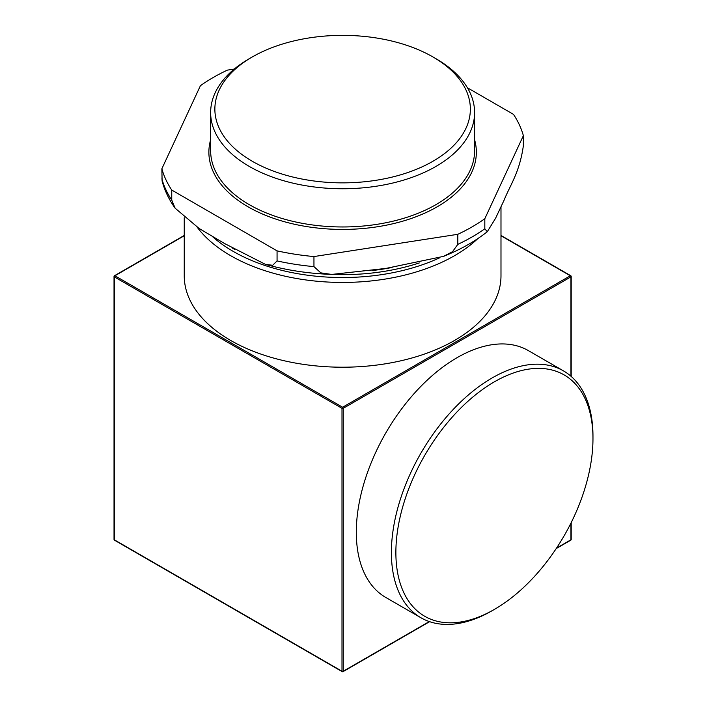 <?xml version="1.0" encoding="UTF-8"?>
<svg xmlns="http://www.w3.org/2000/svg" width="707" height="707" viewBox="0 0 707 707"><rect width="100%" height="100%" fill="white"/><g stroke="black" fill="none" stroke-linecap="round" stroke-linejoin="round"><path stroke-width="1.06" d="M432.949 161.258A127.755 73.758 180 0 1 252.284 161.267A127.755 73.758 180 0 1 252.284 56.958A127.755 73.758 180 0 1 432.949 56.958A127.755 73.758 180 0 1 432.949 161.258M252.284 56.958L249.297 58.681A131.979 76.197 0 0 0 210.642 112.554A131.979 76.197 0 0 0 292.115 182.954A131.979 76.197 0 0 0 435.936 166.437A131.979 76.197 0 0 0 474.591 112.554A131.979 76.197 0 0 0 435.936 58.681L432.949 56.958M484.816 218.719L523.366 135.664L523.366 145.722C519.601 172.508 510.26 184.792 504.091 200.178L495.572 218.269L487.3 231.71L484.816 228.776L484.816 218.719A183.007 105.661 180 0 1 457.818 234.309L457.818 244.366L452.498 251.719L443.492 256.385L385.881 268.421L331.716 274.431L320.819 272.867L313.952 266.619L313.952 256.561A183.007 105.661 180 0 1 277.064 250.861L277.064 260.918L272.681 265.275L265.443 264.374L224.411 243.447L199.118 228.476L175.133 208.194L171.748 200.116L171.748 190.059A183.007 105.661 180 0 1 161.868 168.761L162.097 181.045C164.678 190.616 169.026 199.657 175.133 208.194M467.415 87.774L513.485 114.366A183.007 105.661 180 0 1 523.366 135.664M234.264 69.056L227.415 70.117A183.007 105.661 180 0 0 200.417 85.697L161.868 168.761M171.748 190.059L277.064 250.861M313.952 256.561L457.818 234.309M395.876 552.494A139.367 80.465 -60 0 1 494.423 381.807A139.367 80.465 -60 0 1 592.97 438.702A139.367 80.465 -60 0 1 494.423 609.39A139.367 80.465 -60 0 1 395.876 552.494M212.339 236.456A154.851 89.4 0 0 0 439.648 257.808M500.989 235.749L570.319 275.774A0.884 0.504 60 0 1 570.947 276.852A0.884 0.504 0 0 0 570.947 276.137A0.884 0.504 120 0 0 570.319 275.774L342.621 407.241A0.884 0.504 120 0 0 341.994 408.319A0.884 0.504 0 0 0 343.24 408.319A0.884 0.504 -120 0 0 342.621 407.241L114.914 275.774A0.884 0.504 -120 0 0 114.287 276.137A0.884 0.504 0 0 0 114.287 276.852A0.884 0.504 -60 0 1 114.914 275.774L184.244 235.749M571.203 539.423A0.884 0.504 180 0 1 570.947 539.786A0.884 0.504 60 0 1 570.761 540.183A0.884 0.884 0 0 0 571.203 539.423L571.203 522.606M114.914 540.139A0.884 0.504 -60 0 1 114.287 539.786A0.884 0.504 180 0 1 114.03 539.423A0.884 0.884 0 0 0 114.472 540.183L342.179 671.65A0.884 0.504 120 0 0 342.621 671.606A0.884 0.504 -120 0 0 343.24 671.243A0.884 0.504 180 0 1 341.994 671.243A0.884 0.504 120 0 0 342.179 671.65A0.884 0.884 0 0 0 343.054 671.65L429.617 621.674M420.912 617.75L385.828 597.486A142.531 82.295 -60 0 1 356.301 532.238A142.531 82.295 -60 0 1 418.517 388.797A142.531 82.295 -60 0 1 528.359 350.61L563.444 370.866A142.531 82.295 120 0 0 453.611 409.053A142.531 82.295 120 0 0 391.395 552.494A142.531 82.295 120 0 0 420.912 617.75A142.531 82.295 120 0 0 492.178 610.689L494.423 609.39M500.989 206.859L500.989 275.774A158.368 91.433 180 0 1 403.22 360.252A158.368 91.433 180 0 1 230.632 340.429A158.368 91.433 180 0 1 184.244 275.774L184.244 217.738M592.97 438.702L592.97 436.122A142.531 82.295 120 0 0 563.444 370.866M477.897 238.542A158.368 91.433 180 0 1 454.601 255.66A158.368 91.433 180 0 1 230.632 255.66A158.368 91.433 180 0 1 197.218 227.247M474.591 112.554L474.591 150.777A131.979 76.197 180 0 1 435.936 204.65A131.979 76.197 180 0 1 249.297 204.65A131.979 76.197 180 0 1 210.642 150.777L210.642 112.554M210.642 139.73A133.738 77.213 0 0 0 248.051 206.806A133.738 77.213 0 0 0 437.182 206.806A133.738 77.213 0 0 0 474.591 139.73M484.816 228.776A183.007 105.661 180 0 1 457.818 244.366M313.952 266.619A183.007 105.661 180 0 1 277.064 260.918M171.748 200.116A183.007 105.661 180 0 1 161.868 178.818M392.067 267.467A153.092 88.384 180 0 1 371.988 270.569M232.32 248.007A154.851 89.4 0 0 0 234.477 249.244M329.418 274.334A154.851 89.4 0 0 0 419.295 262.933M570.947 523.118L570.947 539.786L556.515 548.111M429.299 621.559L343.24 671.243L343.24 408.319L570.947 276.852L570.947 376.221M341.994 408.319L341.994 671.243L114.287 539.786L114.287 276.852L341.994 408.319M265.443 264.374C286.485 270.224 308.57 273.582 331.716 274.422M487.309 231.719C474.848 241.494 460.239 249.721 443.492 256.394M184.244 235.449L114.472 275.73A0.884 0.884 0 0 0 114.03 276.49L114.03 539.423M571.203 376.451L571.203 276.49A0.884 0.884 0 0 0 570.761 275.73L500.989 235.449M570.761 540.183L556.197 548.597"/></g></svg>

